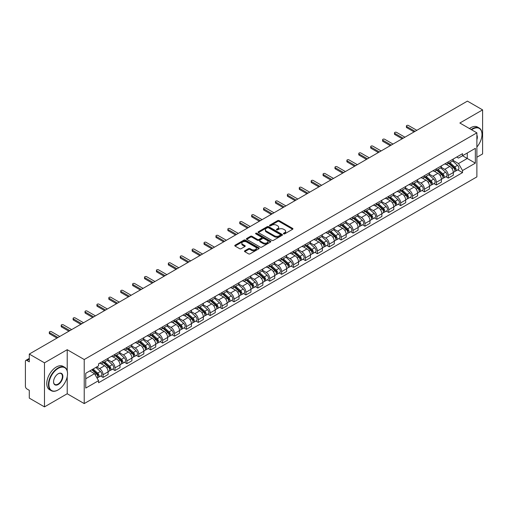 <?xml version="1.0" encoding="UTF-8"?>
<svg xmlns="http://www.w3.org/2000/svg" width="508" height="508" viewBox="0 0 508 508"><rect width="100%" height="100%" fill="white"/><g stroke="black" fill="none" stroke-linecap="round" stroke-linejoin="round"><path stroke-width="0.76" d="M283.629 233.858A0.743 0.425 0 0 0 284.677 233.858L292.633 229.267A1.06 0.61 0 0 0 292.945 228.835A1.06 0.61 0 0 0 292.633 228.397L279.152 220.618A1.06 0.61 0 0 0 277.654 220.618L269.697 225.209A0.743 0.425 0 0 0 270.745 225.819L271.774 225.222A3.391 1.956 0 0 1 276.568 225.222L277.692 225.869A3.391 1.956 0 0 1 278.682 227.254A3.391 1.956 0 0 1 277.692 228.638L276.663 229.229A0.743 0.425 0 0 0 277.711 229.838L278.74 229.241A3.391 1.956 0 0 1 283.534 229.241L284.658 229.889A3.391 1.956 0 0 1 285.648 231.273A3.391 1.956 0 0 1 284.658 232.658L283.629 233.255A0.743 0.425 0 0 0 283.629 233.858L283.629 233.255M244.773 250.8A1.06 0.61 0 0 0 244.462 251.231A1.06 0.61 0 0 0 244.773 251.663L248.558 253.848A1.06 0.61 0 0 0 250.057 253.848L258.889 248.742A1.06 0.61 0 0 0 259.201 248.31A1.06 0.61 0 0 0 258.889 247.879L245.408 240.094A1.06 0.61 0 0 0 243.916 240.094L235.077 245.199A1.06 0.61 0 0 0 234.766 245.631A1.06 0.61 0 0 0 235.077 246.062L239.643 248.698A1.06 0.61 0 0 0 241.141 248.698L244.926 246.52A1.06 0.61 0 0 0 245.237 246.082A1.06 0.61 0 0 0 244.926 245.65L242.659 244.342A2.832 1.638 0 0 1 241.827 243.186A2.832 1.638 0 0 1 243.58 241.675A2.832 1.638 0 0 1 246.666 242.03L255.543 247.155A2.832 1.638 0 0 1 256.369 248.31A2.832 1.638 0 0 1 254.622 249.822A2.832 1.638 0 0 1 251.536 249.466L250.057 248.615A1.06 0.61 0 0 0 248.558 248.615L244.773 250.8L244.773 251.663M84.226 359.524L67.215 349.701L44.475 362.833L29.293 354.063L467.417 101.117L482.6 109.88L459.861 123.012L476.879 132.836L84.226 359.524L84.226 403.581L476.879 176.886L476.879 132.836M271.85 240.398A1.06 0.61 0 0 0 273.348 240.398L282.188 235.299A1.06 0.61 0 0 0 282.492 234.861A1.06 0.61 0 0 0 282.188 234.429L268.707 226.651A1.06 0.61 0 0 0 267.208 226.651L258.369 231.75A1.06 0.61 0 0 0 258.058 232.181A1.06 0.61 0 0 0 258.369 232.613L271.85 240.398M256.083 234.017A0.743 0.425 0 0 1 256.832 234.124L256.832 233.242L270.542 241.154A1.06 0.61 0 0 1 270.847 241.586A1.06 0.61 0 0 1 270.542 242.018L261.703 247.123A1.06 0.61 0 0 1 260.204 247.123L246.723 239.338L250.501 237.173L250.501 236.29L246.723 238.474A1.06 0.61 0 0 0 246.412 238.906A1.06 0.61 0 0 0 246.723 239.338L246.723 238.474M250.501 237.173A1.06 0.61 0 0 1 252 237.173L252 236.29A1.06 0.61 0 0 0 250.501 236.29M252 236.29L257.467 239.446A1.06 0.61 0 0 0 258.966 239.446L261.474 237.998A1.06 0.61 0 0 0 261.785 237.566A1.06 0.61 0 0 0 261.474 237.134L255.784 233.845A0.743 0.425 0 0 1 256.832 233.242M44.475 362.833L44.475 406.883L29.293 398.12L29.293 390.322L26.924 388.957A2.159 1.245 -120 0 1 25.4 386.309L25.4 361.379A2.159 1.245 -120 0 1 25.845 360.388L29.293 358.4M476.879 157.239L482.6 153.937L482.6 109.88M44.475 406.883L67.215 393.757L84.226 403.581M29.293 354.063L29.293 361.861L26.924 360.496A2.159 1.245 -120 0 0 25.845 360.388M448.266 161.906A4.966 2.864 60 0 1 447.237 164.135L452.272 161.227A4.966 2.864 -120 0 0 453.301 159.004M441.115 167.253L444.754 169.355A4.966 2.864 60 0 1 448.266 175.431L453.301 172.523A4.966 2.864 -120 0 0 449.79 166.446L446.183 164.363M453.301 172.523L453.301 175.216L448.266 178.118L445.853 176.727M447.237 164.135A4.966 2.864 60 0 1 444.792 163.913M448.266 175.431L448.266 178.118M436.359 168.783A4.966 2.864 60 0 1 435.331 171.012L440.366 168.104A4.966 2.864 -120 0 0 441.395 165.875M433.946 183.598L436.359 184.995L441.395 182.086L441.395 179.4A4.966 2.864 -120 0 0 437.89 173.317L434.283 171.234M435.331 171.012A4.966 2.864 60 0 1 432.892 170.783M429.216 174.123L432.854 176.225A4.966 2.864 60 0 1 436.359 182.302L436.359 184.995M424.459 175.654A4.966 2.864 60 0 1 423.431 177.883L428.466 174.974A4.966 2.864 -120 0 0 429.495 172.745M422.046 190.468L424.459 191.865L429.495 188.957L429.495 186.271A4.966 2.864 -120 0 0 425.983 180.188L422.377 178.111M423.431 177.883A4.966 2.864 60 0 1 420.986 177.654M417.309 181L420.948 183.096A4.966 2.864 60 0 1 424.459 189.179L424.459 191.865M412.553 182.524A4.966 2.864 60 0 1 411.524 184.753L416.56 181.845A4.966 2.864 -120 0 0 417.589 179.616M410.14 197.345L412.553 198.736L417.589 195.828L417.589 193.142A4.966 2.864 -120 0 0 414.084 187.065L410.477 184.982M411.524 184.753A4.966 2.864 60 0 1 409.086 184.531M405.409 187.871L409.048 189.973A4.966 2.864 60 0 1 412.553 196.05L412.553 198.736M400.653 189.395A4.966 2.864 60 0 1 399.625 191.624L404.66 188.716A4.966 2.864 -120 0 0 405.689 186.487M398.24 204.216L400.653 205.607L405.689 202.698L405.689 200.012A4.966 2.864 -120 0 0 402.177 193.935L398.57 191.853M399.625 191.624A4.966 2.864 60 0 1 397.18 191.402M393.503 194.742L397.142 196.844A4.966 2.864 60 0 1 400.653 202.921L400.653 205.607M388.747 196.272A4.966 2.864 60 0 1 387.718 198.495L392.754 195.593A4.966 2.864 -120 0 0 393.783 193.364M386.334 211.087L388.747 212.484L393.783 209.575L393.783 206.883A4.966 2.864 -120 0 0 390.277 200.806L386.671 198.723M387.718 198.495A4.966 2.864 60 0 1 385.28 198.272M381.603 201.613L385.242 203.714A4.966 2.864 60 0 1 388.747 209.791L388.747 212.484M376.847 203.143A4.966 2.864 60 0 1 375.818 205.372L380.854 202.463A4.966 2.864 -120 0 0 381.883 200.235M374.434 217.957L376.847 219.354L381.883 216.446L381.883 213.76A4.966 2.864 -120 0 0 378.371 207.677L374.764 205.6M375.818 205.372A4.966 2.864 60 0 1 373.374 205.143M369.697 208.49L373.336 210.585A4.966 2.864 60 0 1 376.847 216.668L376.847 219.354M364.941 210.014A4.966 2.864 60 0 1 363.912 212.242L368.948 209.334A4.966 2.864 -120 0 0 369.976 207.105M362.528 224.828L364.941 226.225L369.976 223.317L369.976 220.631A4.966 2.864 -120 0 0 366.471 214.554L362.864 212.471M363.912 212.242A4.966 2.864 60 0 1 361.474 212.02M357.797 215.36L361.436 217.456A4.966 2.864 60 0 1 364.941 223.539L364.941 226.225M353.041 216.884A4.966 2.864 60 0 1 352.012 219.113L357.048 216.205A4.966 2.864 -120 0 0 358.077 213.976M350.628 231.705L353.041 233.096L358.077 230.188L358.077 227.501A4.966 2.864 -120 0 0 354.565 221.424L350.958 219.342M352.012 219.113A4.966 2.864 60 0 1 349.567 218.891M345.891 222.231L349.529 224.333A4.966 2.864 60 0 1 353.041 230.41L353.041 233.096M341.135 223.755A4.966 2.864 60 0 1 340.106 225.984L345.142 223.082A4.966 2.864 -120 0 0 346.17 220.853M338.722 238.576L341.135 239.966L346.17 237.065L346.17 234.372A4.966 2.864 -120 0 0 342.665 228.295L339.058 226.212M340.106 225.984A4.966 2.864 60 0 1 337.668 225.762M333.991 229.102L337.63 231.204A4.966 2.864 60 0 1 341.135 237.28L341.135 239.966M329.235 230.632A4.966 2.864 60 0 1 328.206 232.861L333.242 229.953A4.966 2.864 -120 0 0 334.27 227.724M326.822 245.447L329.235 246.844L334.27 243.935L334.27 241.249A4.966 2.864 -120 0 0 330.759 235.166L327.152 233.089M328.206 232.861A4.966 2.864 60 0 1 325.761 232.632M322.085 235.972L325.723 238.074A4.966 2.864 60 0 1 329.235 244.157L329.235 246.844M317.329 237.503A4.966 2.864 60 0 1 316.3 239.732L321.335 236.823A4.966 2.864 -120 0 0 322.364 234.594M314.916 252.317L317.329 253.714L322.364 250.806L322.364 248.12A4.966 2.864 -120 0 0 318.859 242.043L315.252 239.96M316.3 239.732A4.966 2.864 60 0 1 313.861 239.509M310.185 242.849L313.823 244.945A4.966 2.864 60 0 1 317.329 251.028L317.329 253.714M305.429 244.373A4.966 2.864 60 0 1 304.4 246.602L309.435 243.694A4.966 2.864 -120 0 0 310.464 241.465M303.016 259.194L305.429 260.585L310.464 257.677L310.464 254.991A4.966 2.864 -120 0 0 306.953 248.914L303.346 246.831M304.4 246.602A4.966 2.864 60 0 1 301.955 246.38M298.279 249.72L301.917 251.822A4.966 2.864 60 0 1 305.429 257.899L305.429 260.585M293.522 251.244A4.966 2.864 60 0 1 292.494 253.473L297.529 250.565A4.966 2.864 -120 0 0 298.558 248.342M291.109 266.065L293.522 267.456L298.558 264.554L298.558 261.861A4.966 2.864 -120 0 0 295.053 255.784L291.446 253.702M292.494 253.473A4.966 2.864 60 0 1 290.055 253.251M286.379 256.591L290.017 258.693A4.966 2.864 60 0 1 293.522 264.77L293.522 267.456M281.623 258.121A4.966 2.864 60 0 1 280.594 260.35L285.629 257.442A4.966 2.864 -120 0 0 286.658 255.213M279.209 272.936L281.623 274.333L286.658 271.424L286.658 268.738A4.966 2.864 -120 0 0 283.147 262.655L279.54 260.572M280.594 260.35A4.966 2.864 60 0 1 278.149 260.121M274.472 263.462L278.111 265.563A4.966 2.864 60 0 1 281.623 271.64L281.623 274.333M269.716 264.992A4.966 2.864 60 0 1 268.688 267.221L273.723 264.312A4.966 2.864 -120 0 0 274.752 262.084M267.303 279.806L269.716 281.203L274.752 278.295L274.752 275.609A4.966 2.864 -120 0 0 271.247 269.526L267.64 267.449M268.688 267.221A4.966 2.864 60 0 1 266.249 266.992M262.572 270.339L266.211 272.434A4.966 2.864 60 0 1 269.716 278.517L269.716 281.203M257.816 271.863A4.966 2.864 60 0 1 256.788 274.091L261.823 271.183A4.966 2.864 -120 0 0 262.852 268.954M255.403 286.683L257.816 288.074L262.852 285.166L262.852 282.48A4.966 2.864 -120 0 0 259.34 276.403L255.734 274.32M256.788 274.091A4.966 2.864 60 0 1 254.343 273.869M250.666 277.209L254.305 279.311A4.966 2.864 60 0 1 257.816 285.388L257.816 288.074M245.91 278.733A4.966 2.864 60 0 1 244.881 280.962L249.917 278.054A4.966 2.864 -120 0 0 250.946 275.825M243.497 293.554L245.91 294.945L250.946 292.036L250.946 289.35A4.966 2.864 -120 0 0 247.44 283.274L243.834 281.191M244.881 280.962A4.966 2.864 60 0 1 242.443 280.74M238.766 284.08L242.405 286.182A4.966 2.864 60 0 1 245.91 292.259L245.91 294.945M234.01 285.61A4.966 2.864 60 0 1 232.981 287.833L238.017 284.931A4.966 2.864 -120 0 0 239.046 282.702M231.597 300.425L234.01 301.822L239.046 298.914L239.046 296.228A4.966 2.864 -120 0 0 235.534 290.144L231.927 288.061M232.981 287.833A4.966 2.864 60 0 1 230.537 287.611M226.86 290.951L230.499 293.053A4.966 2.864 60 0 1 234.01 299.129L234.01 301.822M222.104 292.481A4.966 2.864 60 0 1 221.075 294.71L226.111 291.802A4.966 2.864 -120 0 0 227.139 289.573M219.691 307.296L222.104 308.693L227.139 305.784L227.139 303.098A4.966 2.864 -120 0 0 223.634 297.015L220.028 294.938M221.075 294.71A4.966 2.864 60 0 1 218.637 294.481M214.96 297.828L218.599 299.923A4.966 2.864 60 0 1 222.104 306.007L222.104 308.693M210.204 299.352A4.966 2.864 60 0 1 209.175 301.581L214.211 298.672A4.966 2.864 -120 0 0 215.24 296.443M207.791 314.166L210.204 315.563L215.24 312.655L215.24 309.969A4.966 2.864 -120 0 0 211.728 303.892L208.121 301.809M209.175 301.581A4.966 2.864 60 0 1 206.731 301.358M203.054 304.698L206.692 306.794A4.966 2.864 60 0 1 210.204 312.877L210.204 315.563M198.298 306.222A4.966 2.864 60 0 1 197.269 308.451L202.305 305.543A4.966 2.864 -120 0 0 203.333 303.314M195.885 321.043L198.298 322.434L203.333 319.526L203.333 316.84A4.966 2.864 -120 0 0 199.828 310.763L196.221 308.68M197.269 308.451A4.966 2.864 60 0 1 194.831 308.229M191.154 311.569L194.793 313.671A4.966 2.864 60 0 1 198.298 319.748L198.298 322.434M186.398 313.099A4.966 2.864 60 0 1 185.369 315.322L190.405 312.42A4.966 2.864 -120 0 0 191.433 310.191M183.985 327.914L186.398 329.305L191.433 326.403L191.433 323.71A4.966 2.864 -120 0 0 187.922 317.633L184.315 315.551M185.369 315.322A4.966 2.864 60 0 1 182.924 315.1M179.248 318.44L182.886 320.542A4.966 2.864 60 0 1 186.398 326.619L186.398 329.305M174.492 319.97A4.966 2.864 60 0 1 173.463 322.199L178.499 319.291A4.966 2.864 -120 0 0 179.527 317.062M172.079 334.785L174.492 336.182L179.527 333.273L179.527 330.587A4.966 2.864 -120 0 0 176.022 324.504L172.415 322.428M173.463 322.199A4.966 2.864 60 0 1 171.025 321.97M167.348 325.31L170.986 327.412A4.966 2.864 60 0 1 174.492 333.496L174.492 336.182M162.592 326.841A4.966 2.864 60 0 1 161.563 329.07L166.599 326.161A4.966 2.864 -120 0 0 167.627 323.933M160.179 341.655L162.592 343.052L167.627 340.144L167.627 337.458A4.966 2.864 -120 0 0 164.116 331.381L160.509 329.298M161.563 329.07A4.966 2.864 60 0 1 159.118 328.847M155.442 332.188L159.08 334.283A4.966 2.864 60 0 1 162.592 340.366L162.592 343.052M150.686 333.712A4.966 2.864 60 0 1 149.657 335.94L154.692 333.032A4.966 2.864 -120 0 0 155.721 330.803M148.273 348.532L150.686 349.923L155.721 347.015L155.721 344.329A4.966 2.864 -120 0 0 152.216 338.252L148.609 336.169M149.657 335.94A4.966 2.864 60 0 1 147.218 335.718M143.542 339.058L147.18 341.16A4.966 2.864 60 0 1 150.686 347.237L150.686 349.923M138.786 340.582A4.966 2.864 60 0 1 137.757 342.811L142.792 339.903A4.966 2.864 -120 0 0 143.821 337.68M136.373 355.403L138.786 356.794L143.821 353.892L143.821 351.199A4.966 2.864 -120 0 0 140.31 345.123L136.703 343.04M137.757 342.811A4.966 2.864 60 0 1 135.312 342.589M131.636 345.929L135.274 348.031A4.966 2.864 60 0 1 138.786 354.108L138.786 356.794M126.879 347.459A4.966 2.864 60 0 1 125.851 349.688L130.886 346.78A4.966 2.864 -120 0 0 131.915 344.551M124.466 362.274L126.879 363.671L131.915 360.763L131.915 358.077A4.966 2.864 -120 0 0 128.41 351.993L124.803 349.91M125.851 349.688A4.966 2.864 60 0 1 123.412 349.46M119.736 352.8L123.374 354.901A4.966 2.864 60 0 1 126.879 360.978L126.879 363.671M114.979 354.33A4.966 2.864 60 0 1 113.951 356.559L118.986 353.651A4.966 2.864 -120 0 0 120.015 351.422M112.566 369.145L114.979 370.542L120.015 367.633L120.015 364.947A4.966 2.864 -120 0 0 116.503 358.864L112.897 356.787M113.951 356.559A4.966 2.864 60 0 1 111.506 356.337M107.829 359.677L111.468 361.772A4.966 2.864 60 0 1 114.979 367.855L114.979 370.542M103.073 361.201A4.966 2.864 60 0 1 102.044 363.43L107.08 360.521A4.966 2.864 -120 0 0 108.109 358.292M100.66 376.022L103.073 377.412L108.109 374.504L108.109 371.818A4.966 2.864 -120 0 0 104.604 365.741L100.997 363.658M102.044 363.43A4.966 2.864 60 0 1 99.606 363.207M96.666 366.973L99.568 368.649A4.966 2.864 60 0 1 103.073 374.726L103.073 377.412M456.698 157.042L458.489 158.077L475.348 148.342L467.265 153.01L467.265 158.471L458.489 163.538L453.022 160.382M85.757 378.733L94.532 373.666L98.571 380.67L85.757 388.074L85.757 373.272L98.571 365.868L98.571 363.798L462.534 153.67L462.534 155.74L475.348 163.144L462.534 170.542L458.489 163.538M475.348 148.342L475.348 163.144M98.571 380.67L98.571 382.746L462.534 172.612L462.534 170.542M67.215 349.701L67.215 370.904M67.215 376.663L67.215 393.757M94.532 373.666L89.802 370.935M457.752 169.856L462.534 172.612M283.921 233.966L284.658 233.54A3.391 1.956 0 0 0 285.648 232.156L285.648 231.273M278.682 227.254L278.682 228.136A3.391 1.956 0 0 1 277.692 229.521L276.955 229.94M292.621 229.273L279.152 221.494A1.06 0.61 0 0 0 277.654 221.494L269.989 225.92M282.169 235.306L268.707 227.527A1.06 0.61 0 0 0 267.208 227.527L258.382 232.626M280.314 235.166A0.743 0.425 0 0 0 280.314 234.563L268.478 227.73A0.743 0.425 0 0 0 267.43 227.73L266.344 228.359A3.391 1.956 0 0 0 265.354 229.743A3.391 1.956 0 0 0 266.344 231.121L274.434 235.795A3.391 1.956 0 0 0 279.229 235.795L280.314 235.166L280.314 236.049A0.743 0.425 0 0 0 280.53 235.744L280.53 234.861M265.354 229.743L265.354 230.619A3.391 1.956 0 0 0 266.344 232.004L266.344 231.121M280.314 236.049L279.229 236.677A3.391 1.956 0 0 1 274.434 236.677L266.344 232.004M252 237.173L257.467 240.328A1.06 0.61 0 0 0 258.966 240.328L261.474 238.881A1.06 0.61 0 0 0 261.785 238.449L261.785 237.566M256.832 234.124L270.523 242.03M263.144 242.722A2.832 1.638 0 0 0 266.23 243.078A2.832 1.638 0 0 0 267.976 241.567A2.832 1.638 0 0 0 267.151 240.411L264.02 238.601A1.06 0.61 0 0 0 262.522 238.601L260.013 240.055A1.06 0.61 0 0 0 259.709 240.487A1.06 0.61 0 0 0 260.013 240.919L263.144 242.722L263.144 243.605A2.832 1.638 0 0 0 266.23 243.961A2.832 1.638 0 0 0 267.976 242.449L267.976 241.567M259.709 240.487L259.709 241.364A1.06 0.61 0 0 0 260.013 241.802L260.013 240.919M263.144 243.605L260.013 241.802M256.369 248.31L256.369 249.193A2.832 1.638 0 0 1 254.622 250.704A2.832 1.638 0 0 1 251.536 250.349L250.057 249.498A1.06 0.61 0 0 0 248.558 249.498L244.786 251.67M241.827 243.186L241.827 244.069A2.832 1.638 0 0 0 242.659 245.224L242.659 244.342M244.913 246.526L242.659 245.224M258.877 248.755L245.408 240.976A1.06 0.61 0 0 0 243.916 240.976L235.09 246.069L235.077 245.199M448.608 163.347L453.46 167.672A2.699 1.556 60 0 1 454.304 171.844L453.301 172.428M448.735 163.462L451.021 164.776M449.097 163.062L454.495 167.875A1.295 0.749 60 0 1 454.901 169.882A1.295 0.749 60 0 1 454.781 169.926M449.904 162.598L454.755 166.922A2.699 1.556 60 0 1 455.6 171.094A2.699 1.556 60 0 1 454.787 171.183M452.609 160.972L457.505 165.335A2.699 1.556 60 0 1 458.349 169.507L455.6 171.094M414.084 131.909L406.756 127.679A1.238 0.718 180 0 1 406.394 127.171L406.394 126.028A1.238 0.718 -0 0 0 406.756 126.536L415.074 131.337M416.827 130.321L408.508 125.52A1.238 0.718 -0 0 0 407.156 125.368A1.238 0.718 -0 0 0 406.394 126.028M436.702 170.218L441.554 174.542A2.699 1.556 60 0 1 442.405 178.714L441.395 179.299M436.836 170.332L439.115 171.647M437.197 169.932L442.589 174.752A1.295 0.749 60 0 1 443.001 176.752A1.295 0.749 60 0 1 442.881 176.797M438.004 169.469L442.855 173.793A2.699 1.556 60 0 1 443.7 177.965A2.699 1.556 60 0 1 442.887 178.054M440.709 167.843L445.599 172.212A2.699 1.556 60 0 1 446.449 176.384L443.7 177.965M424.802 177.089L429.654 181.419A2.699 1.556 60 0 1 430.498 185.585L429.495 186.169M424.929 177.203L427.215 178.524M425.291 176.803L430.689 181.623A1.295 0.749 60 0 1 431.095 183.623A1.295 0.749 60 0 1 430.975 183.674M426.098 176.339L430.949 180.67A2.699 1.556 60 0 1 431.794 184.842A2.699 1.556 60 0 1 430.981 184.925M428.803 174.714L433.699 179.083A2.699 1.556 60 0 1 434.543 183.255L431.794 184.842M402.177 138.779L394.856 134.55A1.238 0.718 180 0 1 394.487 134.042L394.487 132.899A1.238 0.718 -0 0 0 394.856 133.407L403.168 138.208M404.927 137.192L396.608 132.391A1.238 0.718 -0 0 0 395.256 132.239A1.238 0.718 -0 0 0 394.487 132.899M390.277 145.65L382.949 141.421A1.238 0.718 180 0 1 382.587 140.919L382.587 139.77A1.238 0.718 -0 0 0 382.949 140.278L391.268 145.078M393.021 144.069L384.702 139.268A1.238 0.718 -0 0 0 383.35 139.109A1.238 0.718 -0 0 0 382.587 139.77M476.879 147.009A13.164 7.601 120 0 0 481.99 134.461A13.164 7.601 120 0 0 472.681 129.089A13.164 7.601 120 0 0 471.602 129.788M471.164 129.534A13.487 7.785 -60 0 1 472.453 128.695A13.487 7.785 -60 0 1 479.196 128.022A13.487 7.785 -60 0 1 481.99 134.201A13.487 7.785 -60 0 1 481.99 134.334M476.879 135.09A6.585 3.797 -60 0 1 476.879 139.738M469.487 128.568A13.487 7.785 -60 0 1 470.776 127.724A13.487 7.785 -60 0 1 477.52 127.057L479.196 128.022M57.982 390.011L58.21 389.877A13.164 7.601 120 0 0 67.52 373.755A13.164 7.601 120 0 0 58.21 368.383A13.164 7.601 120 0 0 48.901 384.505A13.164 7.601 120 0 0 58.21 389.877L57.982 390.011A13.487 7.785 -60 0 1 51.238 390.677A13.487 7.785 -60 0 1 49.168 379.87A13.487 7.785 -60 0 1 57.982 367.983A13.487 7.785 -60 0 1 64.726 367.316A13.487 7.785 -60 0 1 67.52 373.494A13.487 7.785 -60 0 1 67.52 373.628M58.21 373.755L58.21 373.755A6.585 3.797 -60 0 1 62.865 376.441A6.585 3.797 -60 0 1 58.21 384.505A6.585 3.797 -60 0 1 53.556 381.819A6.585 3.797 -60 0 1 58.21 373.755L58.21 373.755M53.556 381.686A6.261 3.613 120 0 0 54.851 384.416A6.261 3.613 120 0 0 57.982 384.111A6.261 3.613 120 0 0 62.071 378.593A6.261 3.613 120 0 0 61.112 373.577A6.261 3.613 120 0 0 58.096 373.825M51.238 390.677L49.555 389.712A13.487 7.785 -60 0 1 47.492 378.905A13.487 7.785 -60 0 1 56.299 367.017A13.487 7.785 -60 0 1 63.049 366.351L64.726 367.316M412.896 183.959L417.747 188.29A2.699 1.556 60 0 1 418.598 192.462L417.589 193.04M413.029 184.074L415.309 185.395M413.391 183.68L418.783 188.493A1.295 0.749 60 0 1 419.195 190.494A1.295 0.749 60 0 1 419.075 190.544M414.198 183.21L419.049 187.541A2.699 1.556 60 0 1 419.894 191.713A2.699 1.556 60 0 1 419.081 191.795M416.903 181.591L421.792 185.953A2.699 1.556 60 0 1 422.643 190.125L419.894 191.713M400.996 190.83L405.848 195.161A2.699 1.556 60 0 1 406.692 199.333L405.689 199.911M401.123 190.945L403.409 192.265M401.485 190.551L406.883 195.364A1.295 0.749 60 0 1 407.289 197.371A1.295 0.749 60 0 1 407.168 197.415M402.292 190.087L407.143 194.412A2.699 1.556 60 0 1 407.988 198.584A2.699 1.556 60 0 1 407.175 198.672M404.997 188.462L409.892 192.824A2.699 1.556 60 0 1 410.737 196.996L407.988 198.584M389.09 197.707L393.941 202.032A2.699 1.556 60 0 1 394.792 206.204L393.783 206.788M389.223 197.822L391.503 199.136M389.585 197.421L394.976 202.241A1.295 0.749 60 0 1 395.389 204.241A1.295 0.749 60 0 1 395.268 204.286M390.392 196.958L395.243 201.282A2.699 1.556 60 0 1 396.088 205.454A2.699 1.556 60 0 1 395.275 205.543M393.097 195.332L397.986 199.701A2.699 1.556 60 0 1 398.837 203.873L396.088 205.454M378.371 152.527L371.05 148.298A1.238 0.718 180 0 1 370.681 147.79L370.681 146.647A1.238 0.718 -0 0 0 371.05 147.149L379.362 151.956M381.121 150.939L372.802 146.139A1.238 0.718 -0 0 0 371.45 145.98A1.238 0.718 -0 0 0 370.681 146.647M366.471 159.398L359.143 155.169A1.238 0.718 180 0 1 358.781 154.661L358.781 153.518A1.238 0.718 -0 0 0 359.143 154.026L367.462 158.826M369.214 157.81L360.896 153.01A1.238 0.718 -0 0 0 359.543 152.857A1.238 0.718 -0 0 0 358.781 153.518M354.565 166.268L347.243 162.039A1.238 0.718 180 0 1 346.875 161.531L346.875 160.388A1.238 0.718 -0 0 0 347.243 160.896L355.556 165.697M357.315 164.681L348.996 159.88A1.238 0.718 -0 0 0 347.643 159.728A1.238 0.718 -0 0 0 346.875 160.388M377.19 204.578L382.041 208.902A2.699 1.556 60 0 1 382.886 213.074L381.883 213.658M377.317 204.692L379.603 206.013M377.679 204.292L383.076 209.112A1.295 0.749 60 0 1 383.483 211.112A1.295 0.749 60 0 1 383.362 211.163M378.485 203.829L383.337 208.159A2.699 1.556 60 0 1 384.181 212.325A2.699 1.556 60 0 1 383.369 212.414M381.19 202.203L386.086 206.572A2.699 1.556 60 0 1 386.931 210.744L384.181 212.325M342.665 173.139L335.337 168.91A1.238 0.718 180 0 1 334.975 168.408L334.975 167.259A1.238 0.718 -0 0 0 335.337 167.767L343.656 172.568M345.408 171.558L337.09 166.751A1.238 0.718 -0 0 0 335.737 166.599A1.238 0.718 -0 0 0 334.975 167.259M365.284 211.449L370.135 215.779A2.699 1.556 60 0 1 370.986 219.951L369.976 220.529M365.417 211.563L367.697 212.884M365.779 211.169L371.17 215.983A1.295 0.749 60 0 1 371.583 217.983A1.295 0.749 60 0 1 371.462 218.034M366.585 210.699L371.437 215.03A2.699 1.556 60 0 1 372.281 219.202A2.699 1.556 60 0 1 371.469 219.285M369.291 209.08L374.18 213.443A2.699 1.556 60 0 1 375.031 217.614L372.281 219.202M330.759 180.016L323.437 175.787A1.238 0.718 180 0 1 323.069 175.279L323.069 174.13A1.238 0.718 -0 0 0 323.437 174.638L331.749 179.438M333.508 178.429L325.19 173.628A1.238 0.718 -0 0 0 323.837 173.469A1.238 0.718 -0 0 0 323.069 174.13M353.384 218.319L358.235 222.65A2.699 1.556 60 0 1 359.08 226.822L358.077 227.4M353.511 218.434L355.797 219.754M353.873 218.04L359.27 222.853A1.295 0.749 60 0 1 359.677 224.86A1.295 0.749 60 0 1 359.556 224.904M354.679 217.57L359.531 221.901A2.699 1.556 60 0 1 360.375 226.073A2.699 1.556 60 0 1 359.562 226.162M357.384 215.951L362.28 220.313A2.699 1.556 60 0 1 363.125 224.485L360.375 226.073M318.859 186.887L311.531 182.658A1.238 0.718 180 0 1 311.169 182.15L311.169 181.007A1.238 0.718 -0 0 0 311.531 181.515L319.849 186.315M321.602 185.299L313.284 180.499A1.238 0.718 -0 0 0 311.931 180.34A1.238 0.718 -0 0 0 311.169 181.007M341.484 225.196L346.329 229.521A2.699 1.556 60 0 1 347.18 233.693L346.17 234.277M341.611 225.311L343.891 226.625M341.973 224.911L347.364 229.73A1.295 0.749 60 0 1 347.777 231.731A1.295 0.749 60 0 1 347.656 231.775M342.779 224.447L347.631 228.771A2.699 1.556 60 0 1 348.475 232.943A2.699 1.556 60 0 1 347.663 233.032M345.484 222.821L350.374 227.19A2.699 1.556 60 0 1 351.225 231.356L348.475 232.943M306.953 193.758L299.631 189.528A1.238 0.718 180 0 1 299.263 189.02L299.263 187.877A1.238 0.718 -0 0 0 299.631 188.385L307.943 193.186M309.702 192.17L301.384 187.369A1.238 0.718 -0 0 0 300.031 187.217A1.238 0.718 -0 0 0 299.263 187.877M329.578 232.067L334.429 236.391A2.699 1.556 60 0 1 335.274 240.563L334.27 241.148M329.705 232.181L331.991 233.496M330.067 231.781L335.464 236.601A1.295 0.749 60 0 1 335.871 238.601A1.295 0.749 60 0 1 335.75 238.646M330.873 231.318L335.725 235.642A2.699 1.556 60 0 1 336.569 239.814A2.699 1.556 60 0 1 335.756 239.903M333.578 229.692L338.474 234.061A2.699 1.556 60 0 1 339.319 238.233L336.569 239.814M317.678 238.938L322.523 243.269A2.699 1.556 60 0 1 323.374 247.44L322.364 248.018M317.805 239.052L320.084 240.373M318.167 238.658L323.564 243.472A1.295 0.749 60 0 1 323.971 245.472A1.295 0.749 60 0 1 323.85 245.523M318.973 238.189L323.825 242.519A2.699 1.556 60 0 1 324.669 246.691A2.699 1.556 60 0 1 323.856 246.774M321.678 236.563L326.568 240.932A2.699 1.556 60 0 1 327.419 245.104L324.669 246.691M305.772 245.809L310.623 250.139A2.699 1.556 60 0 1 311.468 254.311L310.464 254.889M305.899 245.923L308.185 247.244M306.261 245.529L311.658 250.342A1.295 0.749 60 0 1 312.064 252.349A1.295 0.749 60 0 1 311.944 252.393M307.067 245.059L311.918 249.39A2.699 1.556 60 0 1 312.763 253.562A2.699 1.556 60 0 1 311.95 253.651M309.772 243.44L314.668 247.802A2.699 1.556 60 0 1 315.512 251.974L312.763 253.562M293.872 252.686L298.717 257.01A2.699 1.556 60 0 1 299.568 261.182L298.558 261.766M293.999 252.8L296.278 254.114M294.361 252.4L299.758 257.213A1.295 0.749 60 0 1 300.164 259.22A1.295 0.749 60 0 1 300.044 259.264M295.167 251.936L300.018 256.261A2.699 1.556 60 0 1 300.863 260.433A2.699 1.556 60 0 1 300.05 260.521M297.872 250.311L302.762 254.673A2.699 1.556 60 0 1 303.613 258.845L300.863 260.433M281.965 259.556L286.817 263.881A2.699 1.556 60 0 1 287.661 268.053L286.658 268.637M282.092 259.671L284.378 260.985M282.454 259.271L287.852 264.09A1.295 0.749 60 0 1 288.258 266.09A1.295 0.749 60 0 1 288.138 266.135M283.261 258.807L288.112 263.131A2.699 1.556 60 0 1 288.957 267.303A2.699 1.556 60 0 1 288.144 267.392M285.966 257.181L290.862 261.55A2.699 1.556 60 0 1 291.706 265.722L288.957 267.303M270.065 266.427L274.911 270.758A2.699 1.556 60 0 1 275.761 274.93L274.752 275.507M270.192 266.541L272.472 267.862M270.554 266.148L275.952 270.961A1.295 0.749 60 0 1 276.358 272.961A1.295 0.749 60 0 1 276.238 273.012M271.361 265.678L276.212 270.008A2.699 1.556 60 0 1 277.057 274.18A2.699 1.556 60 0 1 276.244 274.263M274.066 264.052L278.956 268.421A2.699 1.556 60 0 1 279.806 272.593L277.057 274.18M295.053 200.628L287.725 196.399A1.238 0.718 180 0 1 287.363 195.898L287.363 194.748A1.238 0.718 -0 0 0 287.725 195.256L296.043 200.057M297.796 199.047L289.477 194.24A1.238 0.718 -0 0 0 288.125 194.088A1.238 0.718 -0 0 0 287.363 194.748M283.147 207.505L275.825 203.276A1.238 0.718 180 0 1 275.457 202.768L275.457 201.619A1.238 0.718 -0 0 0 275.825 202.127L284.137 206.927M285.896 205.918L277.578 201.117A1.238 0.718 -0 0 0 276.225 200.958A1.238 0.718 -0 0 0 275.457 201.619M271.247 214.376L263.919 210.147A1.238 0.718 180 0 1 263.557 209.639L263.557 208.496A1.238 0.718 -0 0 0 263.919 208.998L272.237 213.804M273.99 212.789L265.671 207.988A1.238 0.718 -0 0 0 264.319 207.829A1.238 0.718 -0 0 0 263.557 208.496M259.34 221.247L252.019 217.018A1.238 0.718 180 0 1 251.651 216.51L251.651 215.367A1.238 0.718 -0 0 0 252.019 215.875L260.331 220.675M262.09 219.659L253.771 214.859A1.238 0.718 -0 0 0 252.419 214.706A1.238 0.718 -0 0 0 251.651 215.367M247.44 228.117L240.113 223.888A1.238 0.718 180 0 1 239.751 223.38L239.751 222.237A1.238 0.718 -0 0 0 240.113 222.745L248.431 227.546M250.184 226.536L241.865 221.729A1.238 0.718 -0 0 0 240.513 221.577A1.238 0.718 -0 0 0 239.751 222.237M235.534 234.988L228.213 230.765A1.238 0.718 180 0 1 227.844 230.257L227.844 229.108A1.238 0.718 -0 0 0 228.213 229.616L236.525 234.417M238.284 233.407L229.965 228.606A1.238 0.718 -0 0 0 228.613 228.448A1.238 0.718 -0 0 0 227.844 229.108M258.159 273.298L263.011 277.628A2.699 1.556 60 0 1 263.855 281.8L262.852 282.378M258.286 273.412L260.572 274.733M258.648 273.018L264.046 277.832A1.295 0.749 60 0 1 264.452 279.832A1.295 0.749 60 0 1 264.331 279.883M259.455 272.548L264.306 276.879A2.699 1.556 60 0 1 265.151 281.051A2.699 1.556 60 0 1 264.338 281.134M262.16 270.929L267.056 275.292A2.699 1.556 60 0 1 267.9 279.464L265.151 281.051M223.634 241.865L216.306 237.636A1.238 0.718 180 0 1 215.944 237.128L215.944 235.985A1.238 0.718 -0 0 0 216.306 236.487L224.625 241.294M226.377 240.278L218.059 235.477A1.238 0.718 -0 0 0 216.706 235.318A1.238 0.718 -0 0 0 215.944 235.985M246.259 280.168L251.104 284.499A2.699 1.556 60 0 1 251.955 288.671L250.946 289.249M246.386 280.289L248.666 281.603M246.748 279.889L252.146 284.702A1.295 0.749 60 0 1 252.552 286.709A1.295 0.749 60 0 1 252.432 286.753M247.555 279.425L252.406 283.75A2.699 1.556 60 0 1 253.251 287.922A2.699 1.556 60 0 1 252.438 288.011M250.26 277.8L255.149 282.162A2.699 1.556 60 0 1 256 286.334L253.251 287.922M211.728 248.736L204.406 244.507A1.238 0.718 180 0 1 204.038 243.999L204.038 242.856A1.238 0.718 -0 0 0 204.406 243.364L212.719 248.164M214.478 247.148L206.159 242.348A1.238 0.718 -0 0 0 204.807 242.195A1.238 0.718 -0 0 0 204.038 242.856M234.353 287.045L239.204 291.37A2.699 1.556 60 0 1 240.049 295.542L239.046 296.126M234.48 287.16L236.766 288.474M234.842 286.76L240.24 291.579A1.295 0.749 60 0 1 240.646 293.58A1.295 0.749 60 0 1 240.525 293.624M235.649 286.296L240.5 290.62A2.699 1.556 60 0 1 241.344 294.792A2.699 1.556 60 0 1 240.532 294.881M238.354 284.671L243.249 289.039A2.699 1.556 60 0 1 244.094 293.211L241.344 294.792M199.828 255.607L192.5 251.377A1.238 0.718 180 0 1 192.138 250.869L192.138 249.726A1.238 0.718 -0 0 0 192.5 250.234L200.819 255.035M202.571 254.019L194.253 249.218A1.238 0.718 -0 0 0 192.9 249.066A1.238 0.718 -0 0 0 192.138 249.726M222.453 293.916L227.298 298.247A2.699 1.556 60 0 1 228.149 302.412L227.139 302.997M222.58 294.03L224.86 295.351M222.942 293.63L228.34 298.45A1.295 0.749 60 0 1 228.746 300.45A1.295 0.749 60 0 1 228.625 300.501M223.749 293.167L228.6 297.498A2.699 1.556 60 0 1 229.445 301.669A2.699 1.556 60 0 1 228.632 301.752M226.454 291.541L231.343 295.91A2.699 1.556 60 0 1 232.194 300.082L229.445 301.669M187.922 262.477L180.6 258.248A1.238 0.718 180 0 1 180.232 257.746L180.232 256.597A1.238 0.718 -0 0 0 180.6 257.105L188.912 261.906M190.671 260.896L182.353 256.096A1.238 0.718 -0 0 0 181 255.937A1.238 0.718 -0 0 0 180.232 256.597M210.547 300.787L215.398 305.118A2.699 1.556 60 0 1 216.243 309.289L215.24 309.867M210.674 300.901L212.96 302.222M211.036 300.507L216.433 305.321A1.295 0.749 60 0 1 216.84 307.321A1.295 0.749 60 0 1 216.719 307.372M211.842 300.038L216.694 304.368A2.699 1.556 60 0 1 217.538 308.54A2.699 1.556 60 0 1 216.726 308.623M214.547 298.418L219.443 302.781A2.699 1.556 60 0 1 220.288 306.953L217.538 308.54M176.022 269.354L168.694 265.125A1.238 0.718 180 0 1 168.332 264.617L168.332 263.474A1.238 0.718 -0 0 0 168.694 263.976L177.013 268.776M178.765 267.767L170.447 262.966A1.238 0.718 -0 0 0 169.094 262.807A1.238 0.718 -0 0 0 168.332 263.474M198.647 307.658L203.492 311.988A2.699 1.556 60 0 1 204.343 316.16L203.333 316.738M198.774 307.772L201.054 309.093M199.136 307.378L204.534 312.191A1.295 0.749 60 0 1 204.94 314.198A1.295 0.749 60 0 1 204.819 314.242M199.942 306.908L204.794 311.239A2.699 1.556 60 0 1 205.638 315.411A2.699 1.556 60 0 1 204.826 315.5M202.648 305.289L207.537 309.651A2.699 1.556 60 0 1 208.388 313.823L205.638 315.411M164.116 276.225L156.794 271.996A1.238 0.718 180 0 1 156.426 271.488L156.426 270.345A1.238 0.718 -0 0 0 156.794 270.853L165.106 275.654M166.865 274.637L158.547 269.837A1.238 0.718 -0 0 0 157.194 269.685A1.238 0.718 -0 0 0 156.426 270.345M186.741 314.535L191.592 318.859A2.699 1.556 60 0 1 192.437 323.031L191.433 323.615M186.868 314.649L189.154 315.963M187.23 314.249L192.627 319.068A1.295 0.749 60 0 1 193.034 321.069A1.295 0.749 60 0 1 192.913 321.113M188.036 313.785L192.888 318.11A2.699 1.556 60 0 1 193.732 322.282A2.699 1.556 60 0 1 192.919 322.37M190.741 312.16L195.637 316.528A2.699 1.556 60 0 1 196.482 320.694L193.732 322.282M152.216 283.096L144.888 278.867A1.238 0.718 180 0 1 144.526 278.359L144.526 277.216A1.238 0.718 -0 0 0 144.888 277.724L153.206 282.524M154.959 281.508L146.641 276.708A1.238 0.718 -0 0 0 145.288 276.555A1.238 0.718 -0 0 0 144.526 277.216M174.841 321.405L179.686 325.73A2.699 1.556 60 0 1 180.537 329.902L179.527 330.486M174.968 321.52L177.248 322.834M175.33 321.12L180.727 325.939A1.295 0.749 60 0 1 181.134 327.939A1.295 0.749 60 0 1 181.013 327.984M176.136 320.656L180.988 324.987A2.699 1.556 60 0 1 181.832 329.152A2.699 1.556 60 0 1 181.019 329.241M178.841 319.03L183.731 323.399A2.699 1.556 60 0 1 184.582 327.571L181.832 329.152M140.31 289.966L132.988 285.737A1.238 0.718 180 0 1 132.62 285.236L132.62 284.086A1.238 0.718 -0 0 0 132.988 284.594L141.3 289.395M143.059 288.385L134.741 283.578A1.238 0.718 -0 0 0 133.388 283.426A1.238 0.718 -0 0 0 132.62 284.086M162.935 328.276L167.786 332.607A2.699 1.556 60 0 1 168.631 336.779L167.627 337.356M163.062 328.39L165.348 329.711M163.424 327.997L168.821 332.81A1.295 0.749 60 0 1 169.227 334.81A1.295 0.749 60 0 1 169.107 334.861M164.23 327.527L169.081 331.857A2.699 1.556 60 0 1 169.926 336.029A2.699 1.556 60 0 1 169.113 336.112M166.935 325.901L171.831 330.27A2.699 1.556 60 0 1 172.676 334.442L169.926 336.029M128.41 296.843L121.082 292.614A1.238 0.718 180 0 1 120.72 292.106L120.72 290.957A1.238 0.718 -0 0 0 121.082 291.465L129.4 296.266M131.153 295.256L122.834 290.455A1.238 0.718 -0 0 0 121.482 290.297A1.238 0.718 -0 0 0 120.72 290.957M151.035 335.147L155.88 339.477A2.699 1.556 60 0 1 156.731 343.649L155.721 344.227M151.162 335.261L153.441 336.582M151.524 334.867L156.921 339.681A1.295 0.749 60 0 1 157.328 341.687A1.295 0.749 60 0 1 157.207 341.732M152.33 334.397L157.182 338.728A2.699 1.556 60 0 1 158.026 342.9A2.699 1.556 60 0 1 157.213 342.989M155.035 332.778L159.925 337.141A2.699 1.556 60 0 1 160.776 341.312L158.026 342.9M116.503 303.714L109.182 299.485A1.238 0.718 180 0 1 108.814 298.977L108.814 297.834A1.238 0.718 -0 0 0 109.182 298.336L117.494 303.143M119.253 302.127L110.934 297.326A1.238 0.718 -0 0 0 109.582 297.167A1.238 0.718 -0 0 0 108.814 297.834M139.129 342.024L143.98 346.348A2.699 1.556 60 0 1 144.824 350.52L143.821 351.104M139.256 342.138L141.542 343.452M139.617 341.738L145.015 346.551A1.295 0.749 60 0 1 145.421 348.558A1.295 0.749 60 0 1 145.301 348.602M140.424 341.274L145.275 345.599A2.699 1.556 60 0 1 146.12 349.771A2.699 1.556 60 0 1 145.307 349.86M143.129 339.649L148.025 344.011A2.699 1.556 60 0 1 148.869 348.183L146.12 349.771M104.604 310.585L97.276 306.356A1.238 0.718 180 0 1 96.914 305.848L96.914 304.705A1.238 0.718 -0 0 0 97.276 305.213L105.594 310.013M107.347 308.997L99.028 304.197A1.238 0.718 -0 0 0 97.676 304.044A1.238 0.718 -0 0 0 96.914 304.705M127.229 348.894L132.074 353.219A2.699 1.556 60 0 1 132.925 357.391L131.915 357.975M127.356 349.009L129.635 350.323M127.718 348.609L133.115 353.428A1.295 0.749 60 0 1 133.521 355.429A1.295 0.749 60 0 1 133.401 355.473M128.524 348.145L133.375 352.469A2.699 1.556 60 0 1 134.22 356.641A2.699 1.556 60 0 1 133.407 356.73M131.229 346.52L136.119 350.888A2.699 1.556 60 0 1 136.969 355.06L134.22 356.641M92.697 317.456L85.376 313.226A1.238 0.718 180 0 1 85.007 312.725L85.007 311.575A1.238 0.718 -0 0 0 85.376 312.083L93.688 316.884M95.447 315.874L87.128 311.067A1.238 0.718 -0 0 0 85.776 310.915A1.238 0.718 -0 0 0 85.007 311.575M115.322 355.765L120.174 360.096A2.699 1.556 60 0 1 121.018 364.268L120.015 364.846M115.449 355.879L117.735 357.2M115.811 355.486L121.209 360.299A1.295 0.749 60 0 1 121.615 362.299A1.295 0.749 60 0 1 121.495 362.35M116.618 355.016L121.469 359.346A2.699 1.556 60 0 1 122.314 363.518A2.699 1.556 60 0 1 121.501 363.601M119.323 353.39L124.219 357.759A2.699 1.556 60 0 1 125.063 361.931L122.314 363.518M80.797 324.333L73.469 320.103A1.238 0.718 180 0 1 73.108 319.596L73.108 318.446A1.238 0.718 -0 0 0 73.469 318.954L81.788 323.755M83.541 322.745L75.222 317.945A1.238 0.718 -0 0 0 73.87 317.786A1.238 0.718 -0 0 0 73.108 318.446M103.422 362.636L108.267 366.966A2.699 1.556 60 0 1 109.118 371.138L108.109 371.716M103.549 362.75L105.829 364.071M103.911 362.356L109.309 367.17A1.295 0.749 60 0 1 109.715 369.176A1.295 0.749 60 0 1 109.595 369.221M104.718 361.887L109.569 366.217A2.699 1.556 60 0 1 110.414 370.389A2.699 1.556 60 0 1 109.601 370.472M107.423 360.267L112.312 364.63A2.699 1.556 60 0 1 113.163 368.802L110.414 370.389M68.891 331.203L61.57 326.974A1.238 0.718 180 0 1 61.201 326.466L61.201 325.323A1.238 0.718 -0 0 0 61.57 325.825L69.882 330.632M71.641 329.616L63.322 324.815A1.238 0.718 -0 0 0 61.97 324.656A1.238 0.718 -0 0 0 61.201 325.323M91.815 369.773L96.368 373.837A2.699 1.556 60 0 1 97.212 378.009L97.079 378.085M91.859 369.748L93.929 370.942M92.304 369.494L97.403 374.04A1.295 0.749 60 0 1 97.809 376.047A1.295 0.749 60 0 1 97.688 376.091M93.11 369.024L97.663 373.088A2.699 1.556 60 0 1 98.508 377.26A2.699 1.556 60 0 1 97.695 377.349M95.86 367.436L100.413 371.5A2.699 1.556 60 0 1 101.257 375.672L98.508 377.26M56.991 338.074L49.663 333.845A1.238 0.718 180 0 1 49.301 333.337L49.301 332.194A1.238 0.718 -0 0 0 49.663 332.702L57.982 337.502M59.734 336.486L51.416 331.686A1.238 0.718 -0 0 0 50.063 331.534A1.238 0.718 -0 0 0 49.301 332.194M114.979 367.855L120.015 364.947M126.879 360.978L131.915 358.077M138.786 354.108L143.821 351.199M150.686 347.237L155.721 344.329M162.592 340.366L167.627 337.458M174.492 333.496L179.527 330.587M186.398 326.619L191.433 323.71M198.298 319.748L203.333 316.84M210.204 312.877L215.24 309.969M222.104 306.007L227.139 303.098M234.01 299.129L239.046 296.228M245.91 292.259L250.946 289.35M257.816 285.388L262.852 282.48M269.716 278.517L274.752 275.609M281.623 271.64L286.658 268.738M293.522 264.77L298.558 261.861M305.429 257.899L310.464 254.991M317.329 251.028L322.364 248.12M329.235 244.157L334.27 241.249M341.135 237.28L346.17 234.372M353.041 230.41L358.077 227.501M364.941 223.539L369.976 220.631M376.847 216.668L381.883 213.76M388.747 209.791L393.783 206.883M400.653 202.921L405.689 200.012M412.553 196.05L417.589 193.142M424.459 189.179L429.495 186.271M436.359 182.302L441.395 179.4M103.073 374.726L108.109 371.818M99.568 368.649L104.604 365.741M111.468 361.772L116.503 358.864M123.374 354.901L128.41 351.993M135.274 348.031L140.31 345.123M147.18 341.16L152.216 338.252M159.08 334.283L164.116 331.381M170.986 327.412L176.022 324.504M182.886 320.542L187.922 317.633M194.793 313.671L199.828 310.763M206.692 306.794L211.728 303.892M218.599 299.923L223.634 297.015M230.499 293.053L235.534 290.144M242.405 286.182L247.44 283.274M254.305 279.311L259.34 276.403M266.211 272.434L271.247 269.526M278.111 265.563L283.147 262.655M290.017 258.693L295.053 255.784M301.917 251.822L306.953 248.914M313.823 244.945L318.859 242.043M325.723 238.074L330.759 235.166M337.63 231.204L342.665 228.295M349.529 224.333L354.565 221.424M361.436 217.456L366.471 214.554M373.336 210.585L378.371 207.677M385.242 203.714L390.277 200.806M397.142 196.844L402.177 193.935M409.048 189.973L414.084 187.065M420.948 183.096L425.983 180.188M432.854 176.225L437.89 173.317M444.754 169.355L449.79 166.446M29.293 359.131L26.924 360.496M284.658 233.54L284.658 232.658M276.663 229.838L276.663 229.229M277.692 229.521L277.692 228.638M269.697 225.819L269.697 225.209M277.654 221.494L277.654 220.618M279.152 221.494L279.152 220.618M292.633 229.267L292.633 228.397M258.369 232.613L258.369 231.75M267.208 227.527L267.208 226.651M268.707 227.527L268.707 226.651M282.188 235.299L282.188 234.429M274.434 236.677L274.434 235.795M279.229 236.677L279.229 235.795M257.467 240.328L257.467 239.446M258.966 240.328L258.966 239.446M261.474 238.881L261.474 237.998M270.542 242.018L270.542 241.154M248.558 249.498L248.558 248.615M250.057 249.498L250.057 248.615M251.536 250.349L251.536 249.466M244.926 246.52L244.926 245.65M243.916 240.976L243.916 240.094M245.408 240.976L245.408 240.094M258.889 248.742L258.889 247.879M453.46 167.672L451.949 168.548M455.168 169.285L454.685 169.57M457.505 165.335L454.755 166.922M406.756 126.536L406.756 127.679M441.554 174.542L440.042 175.419M443.268 176.162L442.779 176.441M445.599 172.212L442.855 173.793M429.654 181.419L428.142 182.289M431.362 183.032L430.879 183.312M433.699 179.083L430.949 180.67M394.856 133.407L394.856 134.55M382.949 140.278L382.949 141.421M417.747 188.29L416.236 189.16M419.462 189.903L418.973 190.183M421.792 185.953L419.049 187.541M405.848 195.161L404.336 196.037M407.556 196.774L407.073 197.06M409.892 192.824L407.143 194.412M393.941 202.032L392.43 202.908M395.656 203.651L395.167 203.93M397.986 199.701L395.243 201.282M371.05 147.149L371.05 148.298M359.143 154.026L359.143 155.169M347.243 160.896L347.243 162.039M382.041 208.902L380.53 209.779M383.75 210.522L383.267 210.801M386.086 206.572L383.337 208.159M335.337 167.767L335.337 168.91M370.135 215.779L368.624 216.649M371.85 217.392L371.361 217.672M374.18 213.443L371.437 215.03M323.437 174.638L323.437 175.787M358.235 222.65L356.724 223.52M359.943 224.263L359.461 224.542M362.28 220.313L359.531 221.901M311.531 181.515L311.531 182.658M346.329 229.521L344.818 230.397M348.043 231.14L347.555 231.419M350.374 227.19L347.631 228.771M299.631 188.385L299.631 189.528M334.429 236.391L332.918 237.268M336.137 238.011L335.655 238.29M338.474 234.061L335.725 235.642M322.523 243.269L321.012 244.138M324.237 244.881L323.748 245.161M326.568 240.932L323.825 242.519M310.623 250.139L309.112 251.009M312.331 251.752L311.849 252.031M314.668 247.802L311.918 249.39M298.717 257.01L297.205 257.886M300.431 258.623L299.942 258.909M302.762 254.673L300.018 256.261M286.817 263.881L285.305 264.757M288.525 265.5L288.042 265.779M290.862 261.55L288.112 263.131M274.911 270.758L273.399 271.628M276.625 272.371L276.136 272.65M278.956 268.421L276.212 270.008M287.725 195.256L287.725 196.399M275.825 202.127L275.825 203.276M263.919 208.998L263.919 210.147M252.019 215.875L252.019 217.018M240.113 222.745L240.113 223.888M228.213 229.616L228.213 230.765M263.011 277.628L261.499 278.498M264.719 279.241L264.236 279.521M267.056 275.292L264.306 276.879M216.306 236.487L216.306 237.636M251.104 284.499L249.593 285.375M252.819 286.112L252.33 286.398M255.149 282.162L252.406 283.75M204.406 243.364L204.406 244.507M239.204 291.37L237.693 292.246M240.913 292.989L240.43 293.268M243.249 289.039L240.5 290.62M192.5 250.234L192.5 251.377M227.298 298.247L225.787 299.117M229.013 299.86L228.524 300.139M231.343 295.91L228.6 297.498M180.6 257.105L180.6 258.248M215.398 305.118L213.887 305.987M217.106 306.73L216.624 307.01M219.443 302.781L216.694 304.368M168.694 263.976L168.694 265.125M203.492 311.988L201.981 312.858M205.207 313.601L204.718 313.887M207.537 309.651L204.794 311.239M156.794 270.853L156.794 271.996M191.592 318.859L190.081 319.735M193.3 320.478L192.818 320.758M195.637 316.528L192.888 318.11M144.888 277.724L144.888 278.867M179.686 325.73L178.175 326.606M181.4 327.349L180.911 327.628M183.731 323.399L180.988 324.987M132.988 284.594L132.988 285.737M167.786 332.607L166.275 333.477M169.494 334.22L169.012 334.499M171.831 330.27L169.081 331.857M121.082 291.465L121.082 292.614M155.88 339.477L154.369 340.347M157.594 341.09L157.105 341.37M159.925 337.141L157.182 338.728M109.182 298.336L109.182 299.485M143.98 346.348L142.469 347.224M145.688 347.961L145.205 348.247M148.025 344.011L145.275 345.599M97.276 305.213L97.276 306.356M132.074 353.219L130.562 354.095M133.788 354.838L133.299 355.117M136.119 350.888L133.375 352.469M85.376 312.083L85.376 313.226M120.174 360.096L118.662 360.966M121.882 361.709L121.399 361.988M124.219 357.759L121.469 359.346M73.469 318.954L73.469 320.103M108.267 366.966L106.756 367.836M109.982 368.579L109.493 368.859M112.312 364.63L109.569 366.217M61.57 325.825L61.57 326.974M96.368 373.837L95.059 374.593M98.076 375.45L97.593 375.736M100.413 371.5L97.663 373.088M49.663 332.702L49.663 333.845"/></g></svg>
